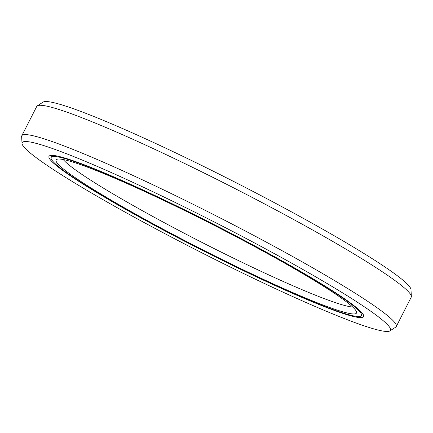 <?xml version="1.0" encoding="UTF-8"?>
<svg xmlns="http://www.w3.org/2000/svg" width="433" height="433" viewBox="0 0 433 433"><rect width="100%" height="100%" fill="white"/><g stroke="black" fill="none" stroke-linecap="round" stroke-linejoin="round"><path stroke-width="0.65" d="M361.441 315.538A174.104 13.953 -153 0 1 248.661 272.952A174.104 13.953 -153 0 1 77.594 180.188A174.104 13.953 27 0 1 51.181 157.455A174.104 13.953 27 0 1 163.961 200.035A174.104 13.953 27 0 1 335.034 292.8A174.104 13.953 -153 0 1 361.441 315.538L362.508 313.443M81.685 181.979A168.567 13.51 27 0 1 56.566 159.49A168.567 13.51 27 0 1 168.675 202.806A168.567 13.51 27 0 1 330.936 291.008A168.567 13.51 -153 0 1 356.63 312.382A168.567 13.51 -153 0 1 250.664 273.385A168.567 13.51 -153 0 1 81.685 181.979M63.229 159.533A165.103 13.234 -153 0 0 86.968 177.768A165.103 13.234 -153 0 0 93.82 182.174A165.103 13.234 -153 0 0 241.955 262.268A165.103 13.234 -153 0 0 352.679 307.019M21.802 135.767L36.745 106.442A210.129 16.844 27 0 1 37.303 105.847A210.129 16.844 27 0 1 177.059 159.842A210.129 16.844 27 0 1 379.324 269.791A210.129 16.844 -153 0 1 411.35 296.432A210.129 16.844 -153 0 1 411.198 297.233L396.255 326.558A210.129 16.844 -153 0 0 364.38 299.122A210.129 16.844 27 0 0 157.915 187.159A210.129 16.844 27 0 0 21.802 135.767A210.129 16.844 27 0 0 21.65 136.568L22.023 143.458A206.66 16.562 27 0 1 151.94 191.267A206.66 16.562 27 0 1 359.103 303.333A206.66 16.562 -153 0 1 389.9 330.904L395.697 327.153A210.129 16.844 -153 0 0 396.255 326.558M37.303 105.847L43.1 102.096A206.66 16.562 27 0 1 180.55 155.203A206.66 16.562 27 0 1 379.476 263.34A206.66 16.562 -153 0 1 410.977 289.542L411.35 296.432M389.9 330.904A206.66 16.562 -153 0 1 252.45 277.797A206.66 16.562 -153 0 1 53.524 169.66A206.66 16.562 27 0 1 22.023 143.458M75.78 179.397A176.556 14.148 -153 0 0 249.256 273.467A176.556 14.148 -153 0 0 363.623 316.647A176.556 14.148 -153 0 0 336.842 293.596A176.556 14.148 27 0 0 163.365 199.521A176.556 14.148 27 0 0 48.999 156.34A176.556 14.148 27 0 0 75.78 179.397M362.849 313.909A176.556 14.148 27 0 1 362.275 313.903M52.014 155.82A176.556 14.148 27 0 1 51.673 155.36M362.356 313.741A176.696 14.165 -153 0 0 362.735 313.746M51.873 155.355A176.696 14.165 -153 0 0 52.101 155.653M51.181 157.455L52.247 155.36"/></g></svg>

